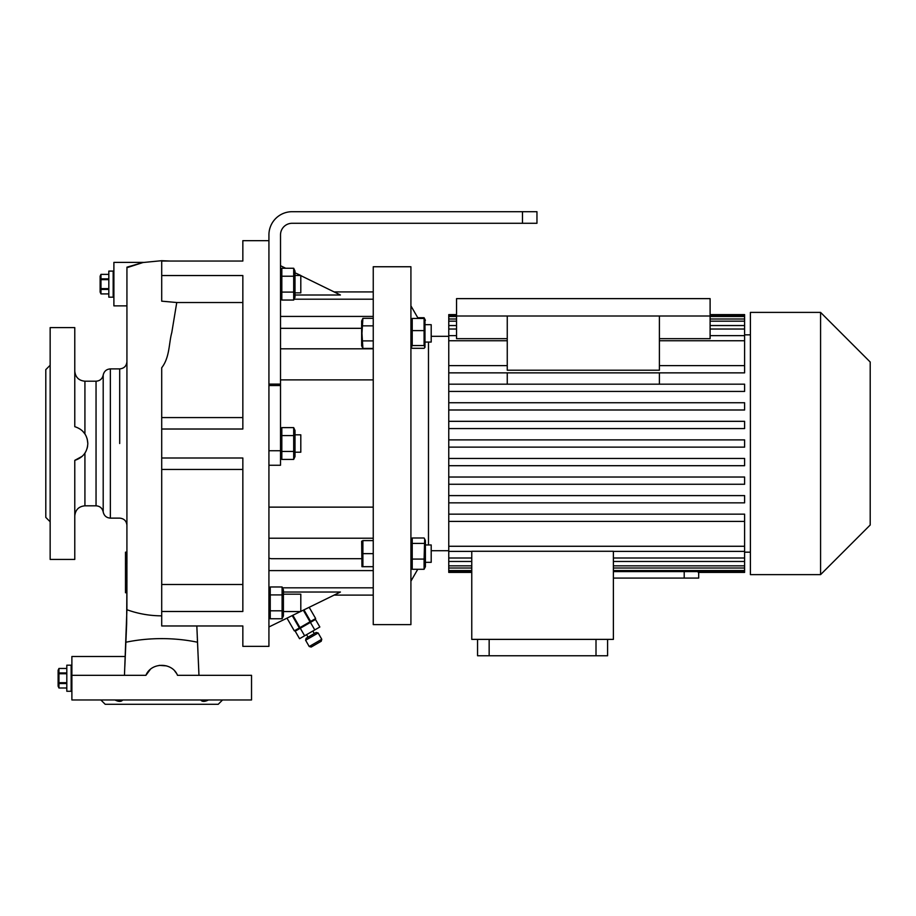 <?xml version="1.0" encoding="UTF-8"?>
<svg xmlns="http://www.w3.org/2000/svg" width="916" height="916" viewBox="0 0 916 916"><rect width="100%" height="100%" fill="white"/><g stroke="black" fill="none" stroke-linecap="round" stroke-linejoin="round"><path stroke-width="1.37" d="M113.893 271.102L108.821 271.102L108.821 297.173L113.172 297.173L113.172 271.102L113.172 297.173L113.893 297.173M108.821 278.853L100.978 278.853L100.978 274.365L100.13 276.174L100.13 292.101L100.978 293.921L100.978 289.422L108.821 289.422M108.821 288.62L100.978 288.62L100.978 289.422M100.978 288.62L100.978 279.655L108.821 279.655M100.978 278.853L100.978 279.655M100.978 274.353L108.821 274.353L100.978 274.365M108.821 293.91L100.978 293.91L108.821 293.921M100.474 284.2L100.554 285.861M71.883 665.188L66.811 665.188L66.811 691.271L71.15 691.271L71.15 665.188L71.15 691.271L71.883 691.271M66.811 672.939L58.956 672.939L58.956 668.462L58.12 670.26L58.12 686.198L58.956 688.008L66.811 688.008M66.811 687.996L58.956 688.008M58.956 687.996L58.956 683.519L66.811 683.519M66.811 682.706L58.956 682.706L58.956 683.519M58.956 682.706L58.956 673.741L66.811 673.741M58.956 672.939L58.956 673.741M58.956 668.451L66.811 668.451L58.956 668.462L58.452 670.73M58.452 678.287L58.532 679.947M305.6 640.238L306.127 638.257L316.169 632.464L318.15 632.99L305.6 640.238L309.219 646.513L315.493 642.895L321.768 639.265L318.15 632.99M321.768 639.265L321.241 641.246L311.2 647.04L309.219 646.513M310.421 622.399L315.493 619.468L319.844 627.002L314.772 629.922L310.421 622.399L295.215 631.181L299.555 638.704L304.627 635.784L300.288 628.25M304.627 635.784L314.772 629.922M294.322 630.861L286.983 618.151L294.334 630.849L299.967 627.597L292.857 615.277M292.215 615.586L299.349 627.952M303.299 610.17L310.009 621.804L310.627 621.437L303.94 609.861M315.654 618.54L309.173 607.297L315.654 618.54L310.627 621.437M310.009 621.804L299.967 627.597M242.843 417.582L161.708 417.582L161.708 458L242.843 458L242.843 611.487L161.708 611.487L161.708 625.972L242.843 625.972L242.843 646.352L268.926 646.352L268.926 234.874A23.186 23.186 0 0 1 292.101 211.699L536.959 211.699L536.959 223.286L522.475 223.286L522.475 211.699M268.926 615.941L270.243 618.758L270.243 586.973L268.926 589.79M268.926 450.752L280.514 450.752L280.514 234.874A11.587 11.587 0 0 1 292.101 223.286L522.475 223.286M280.514 450.752L280.514 465.248L268.926 465.248M280.514 297.231L281.83 300.047L281.83 268.262L280.514 271.079M280.514 456.592L281.83 459.408L281.83 427.623L280.514 430.44M280.514 384.113L268.926 384.113M280.514 385.556L268.926 385.556M294.677 272.636L294.414 274.239M280.514 348.813L373.247 348.813M280.514 328.329L361.648 328.329M268.926 538.219L373.247 538.219M268.926 558.096A7.248 7.248 0 0 0 271.823 558.691L361.648 558.691M268.926 507.132L373.247 507.132M280.514 379.888L373.247 379.888M334.122 291.918L373.247 291.918M334.122 595.102L373.247 595.102L334.122 595.102M300.803 611.396L340.42 592.022L283.41 592.022M373.247 570.599L268.926 570.599M268.926 626.979L300.459 611.556M300.803 275.624L340.42 294.998L294.998 294.998M373.247 316.421L280.514 316.421M280.514 265.709L285.735 268.262M294.998 272.796L300.803 275.464L294.998 275.464M373.247 624.62L373.247 266.751L410.918 266.751L410.918 624.62L373.247 624.62M282.094 610.812L282.094 618.758L283.41 615.941L283.41 589.79L282.094 586.973L282.094 610.812L270.243 610.812M282.094 594.919L270.243 594.919M282.094 618.758L270.243 618.758M282.826 616.789L283.09 614.785M269.51 612.793L269.247 614.785M282.826 592.938L283.09 590.946M269.51 588.942L269.247 590.946M282.094 586.973L270.243 586.973M283.41 611.556L300.803 611.556L300.803 594.175L283.41 594.175M424.978 347.359L424.978 319.398L424.085 318.447L424.085 345.55L424.978 347.359L424.085 348.309L412.223 348.309L411.33 347.359L412.223 345.55L412.223 318.447L410.918 320.302M428.482 544.951L428.482 342.069M418.177 318.447L410.918 305.875M417.753 569.294L410.918 581.156M448.76 336.298L431.196 336.298M448.76 550.722L431.196 550.722M424.085 559.081L424.085 569.294L412.223 569.294L412.223 537.99L424.085 537.99L424.669 538.997L424.085 559.081L412.223 559.081M424.085 543.428L412.223 543.428M424.669 538.997L425.402 540.566L425.402 566.718L424.085 569.294M410.918 566.718L412.223 569.294M425.402 562.332L431.196 562.332L431.196 544.951L425.402 544.951M425.402 320.302L424.085 317.726L417.753 317.726M431.196 324.688L425.402 324.688L431.196 324.688L431.196 342.069L425.402 342.069M448.76 521.41L744.605 521.41L744.605 514.162L448.76 514.162L448.76 572.408L471.763 572.408M448.76 514.162L448.76 502.838L744.605 502.838L448.76 502.838L448.76 484.266L744.605 484.266L448.76 484.266L448.76 465.706L744.605 465.706L744.605 458.458L448.76 458.458L448.76 465.706M448.76 458.458L448.76 340.752L507.258 340.752M456.546 335.645L448.76 335.645L448.76 340.752M448.76 335.645L448.76 329.027L456.546 329.027M456.546 325.546L448.76 325.546L448.76 329.027M448.76 325.546L448.76 321.173L456.546 321.173M456.546 318.997L448.76 318.997L448.76 321.173M448.76 318.997L448.76 316.489L456.546 316.489M456.546 314.612L448.76 314.612L448.76 316.489M750.399 334.844L744.605 334.844M744.605 372.858L448.76 372.858L744.605 372.858L744.605 329.027L710.106 329.027M744.605 391.43L448.76 391.43L744.605 391.43L744.605 384.182L448.76 384.182M744.605 409.99L448.76 409.99L744.605 409.99L744.605 402.754L448.76 402.754M744.605 428.562L448.76 428.562L744.605 428.562L744.605 421.326L448.76 421.326M750.399 552.176L744.605 552.176M698.69 572.408L698.69 578.076L613.388 578.076M698.232 571.595L698.232 572.408L744.605 572.408L744.605 571.595L613.388 571.595M659.394 384.182L659.394 372.858M507.258 384.182L507.258 372.858M710.106 316.009L710.106 298.627L456.546 298.627L456.546 316.009L710.106 316.009L710.106 338.668L659.394 338.668M507.258 338.668L456.546 338.668L456.546 316.009M659.394 316.009L659.394 370.213L507.258 370.213L507.258 316.009M471.763 571.595L448.76 571.595M448.76 570.531L471.763 570.531M471.763 568.023L448.76 568.023M448.76 565.848L471.763 565.848M471.763 561.474L448.76 561.474M448.76 558.004L471.763 558.004M471.763 551.272L613.388 551.272L613.388 639.379L471.763 639.379L471.763 551.272M448.76 546.268L744.605 546.268L744.605 551.375L613.388 551.375M471.763 551.375L448.76 551.375M448.76 365.61L507.258 365.61M659.394 365.61L744.605 365.61M744.605 484.266L744.605 477.03L448.76 477.03M744.605 502.838L744.605 495.602L448.76 495.602M710.106 314.612L744.605 314.612L744.605 315.436L710.106 315.436M456.546 315.436L448.76 315.436M710.106 316.489L744.605 316.489L744.605 315.436M710.106 321.173L744.605 321.173L744.605 318.997L710.106 318.997M744.605 329.027L744.605 325.546L710.106 325.546M744.605 325.546L744.605 321.173M744.605 318.997L744.605 316.489M744.605 521.41L744.605 546.268M744.605 551.375L744.605 571.595M448.76 439.886L744.605 439.886L744.605 447.134L448.76 447.134M750.399 574.63L750.399 312.39L820.576 312.39L820.576 574.63L750.399 574.63M820.576 574.63L870.2 525.005L870.2 362.015L820.576 312.39M659.394 340.752L744.605 340.752M744.605 335.645L710.106 335.645M613.388 570.531L744.605 570.531M613.388 565.848L744.605 565.848M744.605 568.023L613.388 568.023M613.388 558.004L744.605 558.004M744.605 561.474L613.388 561.474M489.155 639.379L489.155 655.764L477.557 655.764L477.557 639.379M596.007 639.379L596.007 655.764L489.155 655.764M607.594 639.379L607.594 655.764L596.007 655.764M362.896 318.321L361.648 320.989L361.648 345.767L362.896 348.435L361.957 333.378L362.896 318.321L373.247 318.321M362.198 320.199L361.957 322.089M362.209 342.779L361.957 344.668M373.247 348.435L362.896 348.435M373.247 340.901L362.896 340.901M373.247 325.844L362.896 325.844M362.896 540.6L361.648 541.253L361.957 566.683L362.896 566.683L362.896 540.6L373.247 540.6M373.247 566.683L362.896 566.683M373.247 553.642L362.896 553.642M424.085 345.55L412.223 345.55M424.085 330.619L412.223 330.619M424.085 318.447L412.223 318.447M293.692 451.462L293.692 459.408L294.998 456.592L294.998 430.44L293.692 427.623L293.692 451.462L281.83 451.462M293.692 435.569L281.83 435.569L281.075 433.474M293.692 459.408L281.83 459.408M294.414 457.428L294.677 455.435M281.098 453.431L280.834 455.435M294.414 433.589L294.677 431.596M281.098 429.593L280.834 431.596M293.692 427.623L281.83 427.623M294.998 452.206L300.803 452.206L300.803 434.814L294.998 434.814M293.692 292.101L293.692 300.047L294.998 297.231L294.998 271.079L293.692 268.262L293.692 292.101L281.83 292.101M293.692 276.208L281.83 276.208L281.075 274.124M293.692 300.047L281.83 300.047M294.414 298.078L294.677 296.074M281.098 294.082L280.834 296.074M281.098 270.243L280.834 272.235M293.692 268.262L281.83 268.262M294.998 292.857L300.803 292.857L300.803 275.464M143.308 262.4L113.893 262.4L113.893 305.875L126.935 305.875L126.935 304.81M126.935 284.132L126.935 277.559M126.935 268.48L126.912 609.724L124.462 675.332L145.907 675.332L150.258 669.482M126.935 267.174L143.32 262.411L126.935 267.701M50.151 521.754L45.8 517.403L45.8 369.617L50.151 365.278M50.151 501.579L50.151 495.945M74.78 460.347L74.78 559.424L50.151 559.424L50.151 327.607L74.78 327.607L74.78 426.673C82.932 429.318 87.283 434.928 87.822 443.516C87.295 452.08 82.944 457.691 74.78 460.347L82.188 456.317M83.894 454.508L84.925 453.122L84.925 505.815C78.765 506.411 75.375 509.8 74.78 515.96M87.604 446.218L87.134 448.325M85.932 451.37L84.925 453.122M87.192 438.867L87.822 443.516M96.043 381.205C99.936 380.919 102.329 378.869 103.199 375.056L103.199 511.975C102.329 508.162 99.936 506.101 96.043 505.815L96.043 381.205L84.925 381.205L84.925 433.898L82.463 430.955M50.151 391.075L50.151 385.441M242.843 469.45L161.708 469.45L161.708 458M161.708 429.02L242.843 429.02L242.843 275.544L161.708 275.544L161.708 261.049L242.843 261.049L242.843 240.668L268.926 240.668M161.708 275.544L161.708 301.169L176.754 302.52L242.843 302.52M161.708 611.487L161.708 584.5L242.843 584.5M161.708 584.5L161.708 469.45M161.708 417.582L161.708 367.763C169.838 357.32 168.807 343.156 171.773 332.645L176.754 302.52M196.837 625.972L198.955 675.332M125.24 657.241L126.648 623.819L126.935 580.286M159.224 665.36L166.62 665.898M177.509 675.332C172.277 662.039 151.163 662.028 145.907 675.332L71.883 675.332L71.883 699.961L251.534 699.961L251.534 675.332L177.509 675.332M174.841 671.176L176.307 673.123M198.829 672.012L198.795 670.981M198.795 670.901L198.646 667.581M198.612 666.722L197.364 639.173M197.295 637.559L197.261 636.883M196.986 630.151L196.848 626.441M124.816 666.699L125.274 656.497L71.883 656.497L71.883 675.332M124.805 666.802L125.023 662.016M222.565 699.961L218.214 704.301L105.203 704.301L100.852 699.961M200.696 699.961C202.15 701.862 204.726 701.862 208.436 699.961M114.981 699.961C118.679 701.862 121.256 701.862 122.721 699.961M126.935 563.764L125.492 563.764L125.492 552.176L126.935 552.176L126.935 563.821M125.492 563.764L125.492 592.744L126.935 592.744M125.492 592.744L125.492 585.152M373.247 587.832L282.494 587.832M269.842 587.832L268.926 587.832M373.247 299.2L294.093 299.2M281.43 299.2L280.514 299.2M684.206 571.595L684.206 578.076M103.199 375.056C104.081 371.243 106.462 369.194 110.367 368.896L110.367 518.124C106.462 517.838 104.081 515.777 103.199 511.975M119.687 443.516L119.687 368.896L119.687 443.516M197.501 642.231A101.126 55.784 0 0 0 161.708 638.624A101.126 55.784 180 0 0 125.916 642.231M161.708 615.838A101.126 100.084 180 0 1 126.912 609.724M314.291 633.551L312.837 631.044M312.883 620.979L312.516 620.35M297.826 629.67L297.46 629.04M308.016 637.17L306.562 634.662M410.918 540.566L411.65 538.997M410.918 346.454L411.33 347.359M96.043 505.815L84.925 505.815M126.935 525.372C126.511 520.975 124.095 518.559 119.687 518.124L110.367 518.124M110.367 368.896L119.687 368.896C124.095 368.461 126.511 366.045 126.935 361.648M84.925 381.205C78.765 380.609 75.375 377.232 74.78 371.072M142.106 262.606L161.708 260.694L170.239 261.049"/></g></svg>

